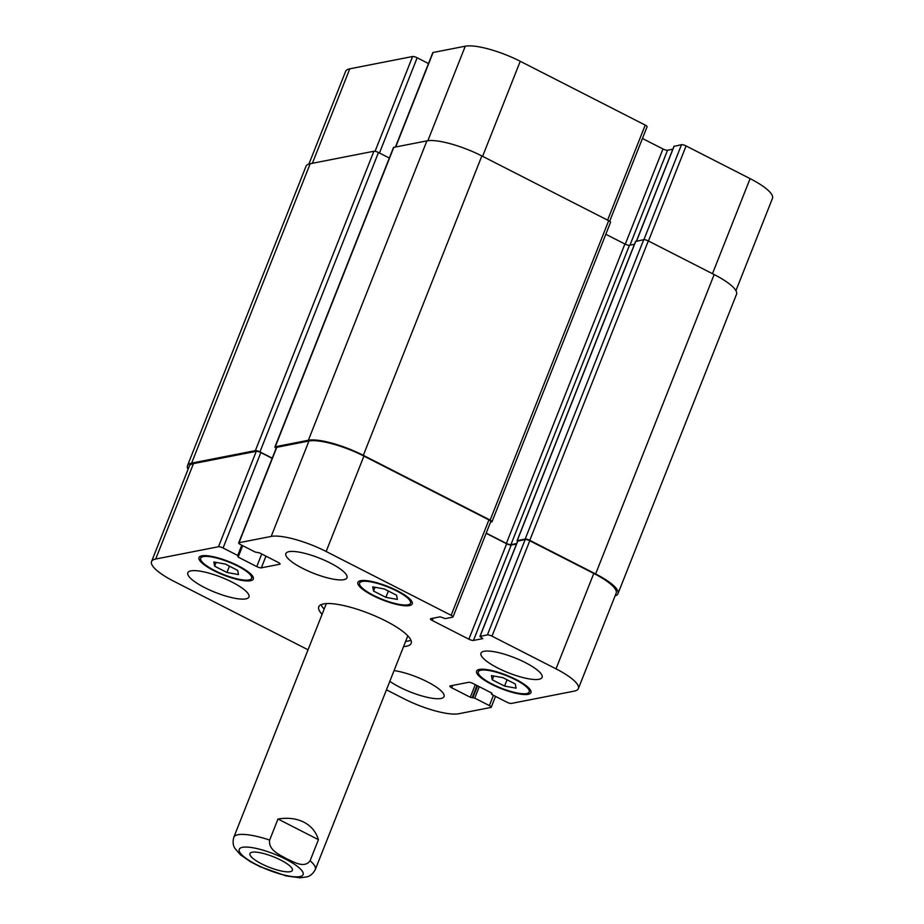 <?xml version="1.0" encoding="UTF-8"?>
<svg xmlns="http://www.w3.org/2000/svg" width="924" height="924" viewBox="0 0 924 924"><rect width="100%" height="100%" fill="white"/><g stroke="black" fill="none" stroke-linecap="round" stroke-linejoin="round"><path stroke-width="1.39" d="M261.596 863.836A22.823 5.648 21.6 0 1 249.942 853.557A22.823 5.648 21.6 0 1 273.25 856.71A22.823 5.648 21.6 0 1 292.388 870.362A22.823 5.648 21.6 0 1 261.596 863.836M249.965 861.457L260.718 867.047M318.433 839.673L310.094 860.729C304.389 868.756 293.624 861.849 286.579 858.731C279.845 854.816 268.156 850.253 269.646 840.078L277.985 819.022L318.433 839.673C316.02 831.819 311.169 825.975 303.881 822.175C296.488 818.491 287.861 817.44 277.985 819.022M321.067 604.654A49.665 12.289 -158.4 0 0 324.162 609.055M405.659 641.325A49.665 12.289 -158.4 0 0 410.937 640.24M326.345 603.568A43.821 10.834 -158.4 0 0 326.299 603.684L233.807 837.271C231.739 844.986 235.089 848.382 234.869 848.336L240.506 854.85L250.878 862M259.401 866.435L286.105 875.917L300.011 877.8L306.883 876.899C306.687 876.772 311.503 876.622 315.303 869.542L407.784 635.943A43.821 10.834 -158.4 0 0 407.831 635.827M322.083 614.321A49.665 12.289 21.6 0 1 318.78 606.791A49.665 12.289 21.6 0 1 385.793 620.997A49.665 12.289 21.6 0 1 411.134 643.358A49.665 12.289 21.6 0 1 403.569 646.581M308.928 164.033L345.622 71.356A43.821 10.834 21.6 0 1 349.78 68.815L412.589 56.514A3.65 0.901 21.6 0 1 417.163 57.773L428.47 63.548M395.426 147.031L432.767 52.714A3.65 0.901 21.6 0 1 433.113 52.495L465.28 46.2A43.821 10.834 21.6 0 1 520.247 61.284L645.229 125.098A3.65 0.901 21.6 0 1 647.1 126.738L609.667 221.275M642.446 138.496L662.97 148.972A3.65 0.901 -158.4 0 0 667.544 150.231L672.834 149.191M674.058 146.373L681.508 144.698A3.65 0.901 21.6 0 1 686.082 145.946L750.103 178.632A43.821 10.834 21.6 0 1 772.464 198.371L735.931 290.656M214.622 566.181L213.825 561.988L225.352 564.079L237.664 570.374L238.473 574.566L226.946 572.464L214.622 566.181L216.124 562.404M226.946 572.464L229.441 566.169M373.539 591.048L372.742 586.856L384.269 588.946L396.581 595.241L397.389 599.433L385.862 597.343L373.539 591.048L375.04 587.271M385.862 597.343L388.357 591.037M492.238 679.787L491.441 675.594L502.968 677.685L515.28 683.979L516.089 688.172L504.562 686.082L492.238 679.787L493.739 676.01M504.562 686.082L507.057 679.775M492.273 684.13A27.385 6.78 -158.4 0 0 529.233 691.961A27.385 6.78 -158.4 0 0 506.26 675.583A27.385 6.78 -158.4 0 0 478.297 671.794A27.385 6.78 -158.4 0 0 492.273 684.13M491.51 684.28A29.21 7.23 21.6 0 1 476.599 671.124A29.21 7.23 21.6 0 1 506.421 675.167A29.21 7.23 21.6 0 1 530.93 692.642A29.21 7.23 21.6 0 1 491.51 684.28M373.573 595.391A27.385 6.78 -158.4 0 0 410.533 603.233A27.385 6.78 -158.4 0 0 387.56 586.844A27.385 6.78 -158.4 0 0 359.598 583.067A27.385 6.78 -158.4 0 0 373.573 595.391M372.811 595.541A29.21 7.23 21.6 0 1 357.9 582.386A29.21 7.23 21.6 0 1 387.722 586.428A29.21 7.23 21.6 0 1 412.231 603.903A29.21 7.23 21.6 0 1 372.811 595.541M214.657 570.524A27.385 6.78 -158.4 0 0 251.617 578.355A27.385 6.78 -158.4 0 0 228.644 561.977A27.385 6.78 -158.4 0 0 200.681 558.188A27.385 6.78 -158.4 0 0 214.657 570.524M213.894 570.674A29.21 7.23 21.6 0 1 198.983 557.519A29.21 7.23 21.6 0 1 228.805 561.561A29.21 7.23 21.6 0 1 253.315 579.025A29.21 7.23 21.6 0 1 213.894 570.674M308.038 649.791L173.897 581.3A43.821 10.834 21.6 0 1 151.536 561.573A43.821 10.834 21.6 0 1 155.694 559.032L218.491 546.731A3.65 0.901 21.6 0 1 223.077 547.99L237.711 555.463L238.161 557.091L256.757 566.585A3.65 0.901 -158.4 0 0 261.33 567.844L279.718 564.241A3.65 0.901 -158.4 0 0 280.064 564.033A3.65 0.901 -158.4 0 0 278.193 562.393L259.598 552.899L255.174 552.044L240.54 544.571A3.65 0.901 21.6 0 1 238.681 542.919A3.65 0.901 21.6 0 1 239.027 542.711L271.194 536.417A43.821 10.834 21.6 0 1 326.149 551.489L451.143 615.303A3.65 0.901 21.6 0 1 453.003 616.955A3.65 0.901 21.6 0 1 452.656 617.163L445.31 618.606L440.124 616.816L430.78 618.653A3.65 0.901 -158.4 0 0 430.434 618.861A3.65 0.901 -158.4 0 0 432.293 620.501L468.872 639.189A3.65 0.901 -158.4 0 0 473.458 640.436L482.802 638.611L479.926 636.428L487.41 634.904A3.65 0.901 21.6 0 1 491.995 636.162L556.017 668.849A43.821 10.834 21.6 0 1 578.378 688.576A43.821 10.834 21.6 0 1 574.22 691.129L511.411 703.43A3.65 0.901 21.6 0 1 506.837 702.171L492.203 694.698L491.753 693.058L473.157 683.564A3.65 0.901 -158.4 0 0 468.572 682.316L450.196 685.908A3.65 0.901 -158.4 0 0 449.849 686.116A3.65 0.901 -158.4 0 0 451.709 687.768L470.304 697.262L474.74 698.117L489.373 705.59A3.65 0.901 21.6 0 1 491.233 707.23A3.65 0.901 21.6 0 1 490.887 707.449L458.72 713.744A43.821 10.834 21.6 0 1 403.753 698.659L386.451 689.824M497.736 667.983A32.871 8.131 21.6 0 1 480.965 653.187A32.871 8.131 21.6 0 1 514.518 657.726A32.871 8.131 21.6 0 1 542.088 677.384A32.871 8.131 21.6 0 1 497.736 667.983M302.633 568.375A32.871 8.131 21.6 0 1 285.863 553.568A32.871 8.131 21.6 0 1 319.415 558.119A32.871 8.131 21.6 0 1 346.974 577.777A32.871 8.131 21.6 0 1 302.633 568.375M204.597 587.572A32.871 8.131 21.6 0 1 187.826 572.764A32.871 8.131 21.6 0 1 221.379 577.315A32.871 8.131 21.6 0 1 248.949 596.962A32.871 8.131 21.6 0 1 204.597 587.572M394.063 670.593A32.871 8.131 21.6 0 1 427.997 682.155A32.871 8.131 21.6 0 1 444.051 696.581A32.871 8.131 21.6 0 1 399.711 687.179A32.871 8.131 21.6 0 1 389.824 681.311M389.316 158.039L378.482 152.506A3.65 0.901 -158.4 0 0 373.897 151.247L310.175 163.721A43.821 10.834 -158.4 0 0 306.017 166.262L187.48 465.661A43.821 10.834 21.6 0 1 191.638 463.109L255.359 450.635A3.65 0.901 21.6 0 1 259.944 451.894L272.233 458.165M517.613 541.245L517.232 540.621L525.19 539.062A3.65 0.901 21.6 0 1 529.775 540.321L595.622 573.943A43.821 10.834 21.6 0 1 617.983 593.67L736.52 294.282A43.821 10.834 -158.4 0 0 714.16 274.555L648.313 240.933A3.65 0.901 -158.4 0 0 643.728 239.674L635.666 241.476M634.453 244.294L629.463 245.264A3.65 0.901 21.6 0 1 624.89 244.005L605.821 234.28M492.007 521.737L610.545 222.338A3.65 0.901 -158.4 0 0 608.685 220.697L481.854 155.948A43.821 10.834 -158.4 0 0 426.9 140.864L393.809 147.343A3.65 0.901 -158.4 0 0 393.462 147.563L274.925 446.95A3.65 0.901 21.6 0 1 275.271 446.742L308.362 440.263A43.821 10.834 21.6 0 1 363.317 455.336L490.147 520.085A3.65 0.901 21.6 0 1 492.007 521.737A3.65 0.901 21.6 0 1 491.66 521.944L490.54 522.164M151.536 561.573L189.305 466.158A43.821 10.834 21.6 0 1 193.474 463.617L256.271 451.316A3.65 0.901 21.6 0 1 260.857 452.575L272.164 458.35M238.681 542.919L276.449 447.516A3.65 0.901 21.6 0 1 276.796 447.297L308.963 441.002A43.821 10.834 21.6 0 1 363.929 456.086L488.923 519.9A3.65 0.901 21.6 0 1 490.783 521.54L453.003 616.955M486.128 533.298L506.652 543.774A3.65 0.901 -158.4 0 0 511.238 545.033L516.528 543.993M517.74 541.175L525.19 539.5A3.65 0.901 21.6 0 1 529.775 540.759L593.786 573.434A43.821 10.834 21.6 0 1 616.158 593.173L578.378 688.576M188.069 469.276A43.821 10.834 21.6 0 1 187.48 465.661M617.983 593.67A43.821 10.834 21.6 0 1 615.072 595.911M276.161 448.244A3.65 0.901 21.6 0 1 274.925 446.95M486.197 533.113L506.352 543.404A3.65 0.901 -158.4 0 0 510.926 544.663L516.712 543.531M243.324 856.225A34.327 8.489 -158.4 0 0 294.444 876.784A34.327 8.489 -158.4 0 0 285.562 859.135A34.327 8.489 -158.4 0 0 247.886 847.135A34.327 8.489 -158.4 0 0 243.324 856.225M315.303 869.542A43.821 10.834 -158.4 0 0 310.094 860.729M269.646 840.078A43.821 10.834 -158.4 0 0 233.807 837.271M375.063 151.305L412.589 56.514M379.464 153.003L417.163 57.773M395.703 146.974L433.113 52.495M427.858 140.714L465.28 46.2M482.605 156.329L520.247 61.284M607.599 220.143L645.229 125.098M625.259 244.19L662.97 148.972M629.96 245.172L667.544 150.231M636.555 241.083L674.15 146.131M643.913 239.651L681.508 144.698M648.452 241.002L686.082 145.946M712.473 273.689L750.103 178.632M312.381 163.294L349.78 68.815M260.857 452.575L223.077 547.99M256.271 451.316L218.491 546.731M241.776 545.195L237.711 555.463M242.689 545.668L238.161 557.091M261.746 553.984L256.757 566.585M265.962 556.144L261.33 567.844M279.96 563.64L279.718 564.241M276.796 447.297L239.027 542.711M308.963 441.002L271.194 536.417M363.929 456.086L326.149 551.489M488.923 519.9L451.143 615.303M433.217 618.168L432.293 620.501M506.652 543.774L468.872 639.189M511.238 545.033L473.458 640.436M517.833 540.933L480.064 636.347M525.19 539.5L487.41 634.904M529.775 540.759L491.995 636.162M593.786 573.434L556.017 668.849M491.914 693.15L491.591 693.959M452.633 685.435L451.709 687.768M475.294 684.661L470.304 697.262M476.992 685.527L472.141 697.759M479.267 686.682L474.74 698.117M477.569 685.827L472.903 697.608M493.439 695.322L489.373 705.59M193.474 463.617L155.694 559.032M310.175 163.721L191.638 463.109M373.897 151.247L255.359 450.635M378.482 152.506L259.944 451.894M393.809 147.343L275.271 446.742M426.9 140.864L308.362 440.263M481.854 155.948L363.317 455.336M608.685 220.697L490.147 520.085M624.89 244.005L506.352 543.404M629.463 245.264L510.926 544.663M635.77 241.233L517.232 540.621M643.728 239.674L525.19 539.062M648.313 240.933L529.775 540.321M714.16 274.555L595.622 573.943M529.233 691.961L530.157 689.627M478.297 671.794L479.221 669.461M410.533 603.233L411.457 600.889M359.598 583.067L360.522 580.722M251.617 578.355L252.541 576.022M200.681 558.188L201.605 555.855M674.012 146.223L636.451 241.095M242.608 545.622L238.461 556.121M517.694 541.025L479.926 636.428M491.822 693.104L491.452 694.039M495.53 696.396L491.233 707.23M635.631 241.314L517.093 540.713"/></g></svg>
